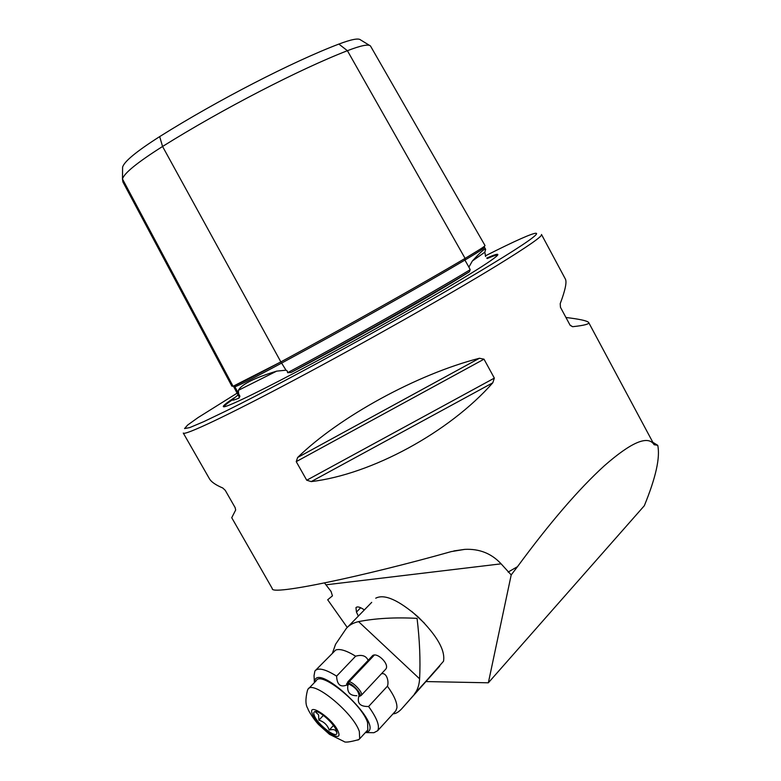 <?xml version="1.0" encoding="UTF-8"?>
<svg xmlns="http://www.w3.org/2000/svg" width="781" height="781" viewBox="0 0 781 781"><rect width="100%" height="100%" fill="white"/><g stroke="black" fill="none" stroke-linecap="round" stroke-linejoin="round"><path stroke-width="1.17" d="M122.578 168.794L122.597 167.222C124.003 161.657 136.372 151.446 159.685 136.597L162.565 146.477L280.857 361.906L286.012 370.184L276.669 371.141C254.362 377.936 241.593 384.33 238.371 390.334L238.605 393.761L239.923 396.27L239.035 398.105C234.212 400.087 231.977 400.633 232.338 399.735L238.059 394.913M286.012 370.184L287.34 371.092L287.613 372.703L291.137 372.439C352.377 339.559 426.211 297.844 469.381 271.837L452.355 282.322C413.11 306.084 340.34 346.784 291.137 372.439M159.685 136.597C217.45 100.271 292.699 61.601 338.866 44.078L347.408 50.706C300.07 69.011 222.292 109.115 162.565 146.477C137.349 162.438 123.984 173.294 122.48 179.025L122.92 181.973L231.889 386.175L233.041 386.195C237.18 384.945 253.122 376.852 280.857 361.906C343.728 327.932 421.223 284.352 465.095 258.404C478.665 250.369 485.304 246.074 485.011 245.537L370.467 45.962C368.456 43.98 360.763 45.552 347.408 50.706L465.095 258.404L464.89 260.053L468.893 267.112L472.368 260.991C480.569 252.038 484.991 248.133 485.626 249.256L484.835 252.175L485.616 256.51M469.381 271.837L470.201 269.699L468.893 267.112M234.183 397.822C224.84 404.05 221.501 407.028 224.157 406.774C229.673 406.071 264.447 389.123 314.997 362.033C365.469 334.981 425.206 301.193 460.702 279.705C482.99 266.165 495.281 258.003 497.565 255.221C498.971 253.337 495.369 254.284 486.748 258.091M588.728 322.612L654.127 444.711C648.005 434.997 631.36 442.066 604.201 465.896C578.838 489.013 549.931 522.596 517.5 566.664L511.204 574.923L501.109 563.833C491.464 553.446 479.339 548.633 464.744 549.375L451.242 551.601C364.288 576.134 269.982 596.079 272.286 588.571L231.732 517.715L235.667 510.022L235.14 507.63L225.26 490.341L222.79 488.018C215.683 484.981 211.251 481.916 209.474 478.821L183.271 433.045C184.091 435.954 225.992 416.361 294.984 379.673C363.809 343.093 448.724 295.033 496.13 266.018C527.741 246.571 542.863 236.067 541.497 234.476M479.407 358.264C417.161 374.177 339.052 416.995 297.629 457.49L296.233 461.639L306.738 480.227L311.238 481.594C371.375 474.457 449.095 432.43 492.801 382.797L494.344 378.111L484.005 359.182L479.407 358.264L297.629 457.49M324.545 582.997L331.046 591.432L332.452 595.844L327.688 599.779L347.233 627.436M654.127 444.711L657.739 445.326L652.877 442.329M511.204 574.923L488.35 682.799L644.315 505.737C655.845 477.591 660.316 457.461 657.739 445.326M488.35 682.799L426.465 681.579M541.545 234.583L565.337 278.973C567.016 281.863 565.307 290.083 560.221 303.633L560.446 307.255L570.042 325.111L572.61 326.702C584.276 325.452 589.616 324.037 588.64 322.446C587.107 320.766 579.541 319.117 565.942 317.486M411.733 611.406L424.503 623.248M358.342 616.102L356.448 612.079L355.97 607.618C357.347 606.222 360.139 606.993 364.336 609.932M338.866 44.078C351.313 39.372 358.547 37.976 360.558 39.899L369.54 45.396M358.557 621.617C375.583 618.288 395.079 617.205 417.064 618.367C419.68 640.059 420.529 660.209 419.612 678.826L358.557 621.617C353.129 622.877 349.019 625.181 346.247 628.539L335.576 644.266L332.579 652.731M393.126 713.824C396.084 713.756 399.286 711.696 402.723 707.654L443.501 661.273C445.473 650.417 437.067 635.685 418.284 617.078C398.583 599.993 384.398 593.697 375.729 598.197M371.941 656.352C375.778 650.505 390.383 664.231 385.648 669.268L385.638 669.288M414.965 693.255C417.659 689.721 419.212 684.908 419.612 678.826M402.723 707.654L439.771 666.027M365.332 732.627L368.817 731.182C379.439 720.97 320.815 665.314 314.987 679.86L314.392 682.623M368.154 660.345C366.123 655.786 361.945 654.41 355.638 656.196L336.601 676.131C325.247 669.024 318.013 667.316 314.889 671.006L314.04 675.643L314.392 682.399M371.805 732.676L373.914 732.705L377.623 730.743C380.035 726.301 377.028 718.227 368.593 706.502L387.425 686.196C389.172 681.852 386.732 672.05 381.382 673.837M355.638 656.196C346.51 650.573 339.872 648.513 335.703 650.026L315.778 670.098M395.742 710.944L396.914 707.918C397.295 702.783 394.132 695.539 387.425 686.196M359.172 695.324C356.614 702.968 359.758 706.698 368.593 706.502M347.984 684.683C346.744 692.083 349.712 695.764 356.868 695.725M336.601 676.131C337.031 685.103 340.77 687.905 347.809 684.537M336.601 731.172L336.494 732.148C335.723 729.679 333.302 728.985 329.211 730.069C327.454 725.022 324.008 721.722 318.882 720.15L318.57 714.82L315.68 712.165L317.154 711.833M336.386 730.538C333.975 723.538 319.527 710.593 315.221 711.54C313.669 711.755 313.366 713.092 314.313 715.533C317.691 724.963 338.261 740.339 336.845 732.275L336.386 730.538M357.962 740.066L359.69 738.777L359.338 731.485C353.315 712.653 312.302 679.294 307.948 689.311L307.47 690.336C305.332 698.897 305.439 704.931 307.763 708.435M367.177 730.616L367.841 729.893L367.578 722.532C361.73 703.622 320.757 670.528 316.246 680.69L308.651 688.588M333.448 725.529L329.211 730.069M323.383 715.396L318.882 720.15M358.674 696.427L359.816 696.213C362.491 694.68 352.836 683.668 348.365 683.15L349.156 684.195C355.043 687.153 358.303 690.765 358.948 695.031M347.779 685.698L348.619 684.156L347.721 683.102L348.472 681.647L373.367 655.357M346.793 685.171L346.725 683.775L347.721 683.102M348.365 683.15L349.146 681.696C353.627 682.194 363.448 693.059 361.378 695.227L360.91 695.588M346.842 683.541L348.472 681.647M349.146 681.696L374.275 655.152M238.371 390.334L276.669 371.141M233.558 386.039L280.896 361.886C343.718 327.942 421.184 284.382 465.007 258.462L484.308 246.698L484.513 247.323C484.816 247.899 478.275 252.146 464.9 260.083L464.9 260.083C421.33 285.914 344.431 329.182 282.009 362.882C254.704 377.584 238.986 385.541 234.866 386.751L238.605 393.761M233.695 386.722L233.978 386.068L234.856 386.722L233.695 386.722L238.693 396.094L239.923 396.27M472.368 260.991L484.835 252.175L485.655 249.383M497.595 255.182C496.931 254.723 493.475 255.856 487.237 258.56M237.121 393.155L198.101 417.562L187.616 425.069L184.55 428.584L189.763 427.578L203.743 421.662L226.49 410.747C289.731 379.595 426.016 304.326 492.02 264.027C560.094 222.683 544.015 226.109 485.333 255.895M517.5 566.664L508.109 572.082M501.109 563.833L326.009 584.813M239.103 396.309L239.035 398.105M287.613 372.703C350.103 339.198 426.807 295.872 470.201 269.699M122.597 167.222L122.48 179.025L233.041 386.195M232.299 399.852C226.754 403.67 223.991 405.983 224.03 406.794M484.005 359.182L296.233 461.639M494.344 378.111L306.738 480.227M492.801 382.797L311.238 481.594M570.189 325.355L572.61 326.702M360.695 607.735L356.448 612.079M414.418 693.928L438.844 667.111M312.478 714.283C316.998 726.672 343.757 745.045 338.271 731.826C333.741 719.116 306.435 700.713 312.478 714.283M484.542 247.372L485.577 249.188M464.744 549.375L453.829 550.937M348.209 626.518L371.707 602.356M365.889 732.588L373.914 732.705M395.996 710.612L377.623 730.743M315.954 711.55L315.221 711.54M358.948 739.558C349.986 742.057 345.017 742.711 344.05 741.53L329.465 734.325L318.765 724.709C314.558 720.531 308.105 710.466 307.929 708.826M367.841 729.893L359.69 738.777M359.816 696.213L361.193 695.432M361.378 695.227L385.648 669.268M347.75 681.881L372.293 655.972"/></g></svg>

